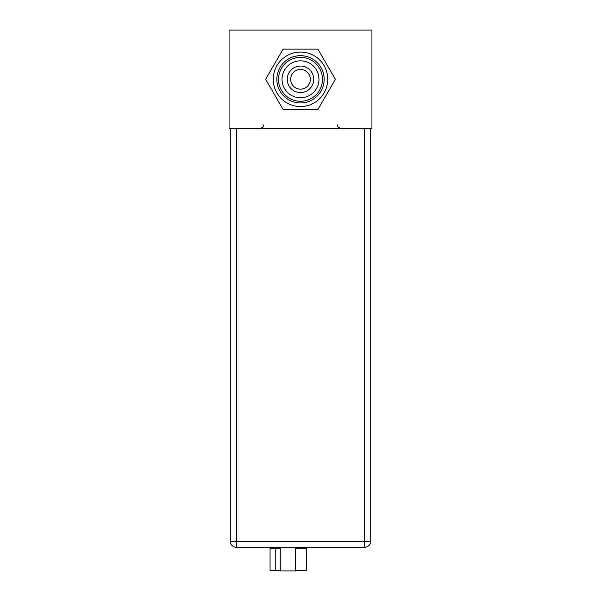 <?xml version="1.0" encoding="UTF-8"?>
<svg xmlns="http://www.w3.org/2000/svg" width="601" height="601" viewBox="0 0 601 601"><rect width="100%" height="100%" fill="white"/><g stroke="black" fill="none" stroke-linecap="round" stroke-linejoin="round"><path stroke-width="0.9" d="M371.929 30.05L229.071 30.05L229.071 128.576L371.929 128.576L371.929 30.05M300.5 69.461A9.849 9.849 0 0 1 310.349 79.309A9.849 9.849 0 0 1 300.5 89.166A9.849 9.849 0 0 1 290.651 79.309A9.849 9.849 0 0 1 300.5 69.461M335.35 79.309L317.914 49.139L283.086 49.139L265.65 79.309L283.086 109.487L317.914 109.487L335.35 79.309M300.5 52.077A27.233 27.233 0 0 1 327.733 79.309A27.233 27.233 0 0 1 300.5 106.542A27.233 27.233 0 0 1 273.267 79.309A27.233 27.233 0 0 1 300.5 52.077M300.5 55.668A23.649 23.649 0 0 1 324.149 79.309A23.649 23.649 0 0 1 300.5 102.959A23.649 23.649 0 0 1 276.851 79.309A23.649 23.649 0 0 1 300.5 55.668M300.5 57.343A21.974 21.974 0 0 1 322.474 79.309A21.974 21.974 0 0 1 300.5 101.284A21.974 21.974 0 0 1 278.526 79.309A21.974 21.974 0 0 1 300.5 57.343M300.5 60.836A18.473 18.473 0 0 0 282.027 79.309A18.473 18.473 0 0 0 300.5 97.783A18.473 18.473 0 0 0 318.973 79.309A18.473 18.473 0 0 0 300.5 60.836A18.473 18.473 0 0 1 318.973 79.309A18.473 18.473 0 0 1 300.5 97.783A18.473 18.473 0 0 1 282.027 79.309A18.473 18.473 0 0 1 300.5 60.836M300.5 66.057A13.252 13.252 0 0 1 313.752 79.309A13.252 13.252 0 0 1 300.5 92.562A13.252 13.252 0 0 1 287.248 79.309A13.252 13.252 0 0 1 300.5 66.057A13.252 13.252 0 0 1 313.752 79.309A13.252 13.252 0 0 1 300.5 92.562M364.589 128.576L364.589 541.193L370.697 541.193A6.108 6.108 0 0 1 364.589 547.301L236.411 547.301A6.108 6.108 0 0 1 230.303 541.193L236.411 541.193L236.411 547.301M230.303 128.576L230.303 541.193M370.697 128.576L370.697 541.193M269.068 547.301A0.984 0.984 0 0 1 270.059 548.292A0.984 0.984 0 0 0 269.068 547.301A0.984 0.984 0 0 1 270.059 548.292L270.059 570.454L280.795 570.454M295.669 570.454L306.412 570.454L306.412 548.292A0.984 0.984 0 0 1 307.396 547.301A0.984 0.984 0 0 0 306.412 548.292L295.669 548.292M295.669 547.301L295.669 570.95L280.795 570.95L280.795 547.301M236.411 128.576L236.411 541.193L364.589 541.193L364.589 547.301M275.754 570.454L275.754 548.292L280.795 548.292M270.059 548.292L275.754 548.292L275.581 547.301M337.544 124.88C338.25 125.925 336.147 126.773 341.24 128.576M263.456 124.88C262.75 125.925 264.853 126.773 259.76 128.576"/></g></svg>
